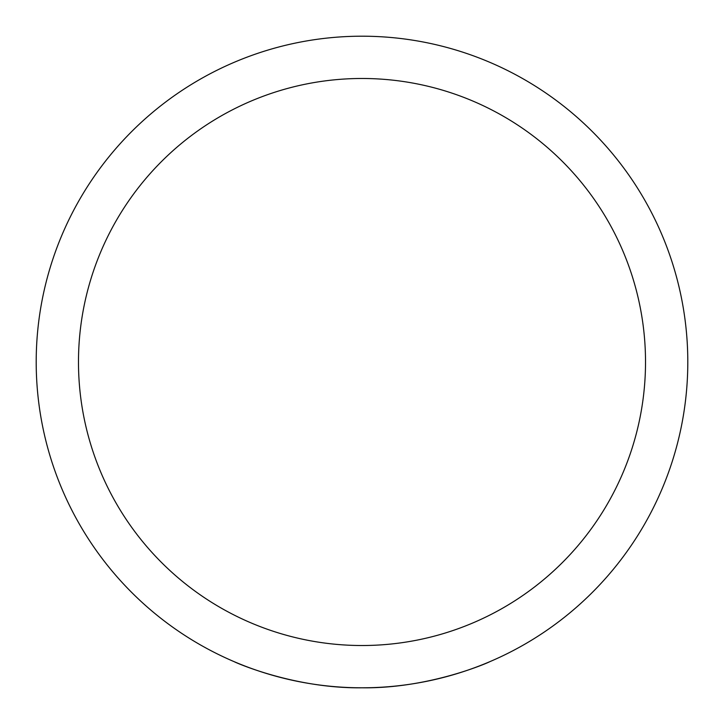 <?xml version="1.0" encoding="UTF-8"?>
<svg xmlns="http://www.w3.org/2000/svg" width="724" height="724" viewBox="0 0 724 724"><rect width="100%" height="100%" fill="white"/><g stroke="black" fill="none" stroke-linecap="round" stroke-linejoin="round"><path stroke-width="1.09" d="M36.2 362A325.8 325.8 0 0 0 362 687.8A325.8 325.8 0 0 0 687.8 362A325.8 325.8 0 0 0 362 36.2A325.8 325.8 0 0 0 36.2 362A325.8 325.8 0 0 1 362 36.2A325.8 325.8 0 0 1 687.8 362M362 687.8C430.825 688.723 490.908 661.419 489.605 661.772C490.908 661.419 430.825 688.723 362 687.8C293.175 688.723 233.092 661.419 234.395 661.772C233.092 661.419 293.175 688.723 362 687.8M362 645.518A283.518 283.518 0 0 0 645.518 362A283.518 283.518 0 0 0 362 78.482A283.518 283.518 0 0 0 78.482 362A283.518 283.518 0 0 0 362 645.518"/></g></svg>
